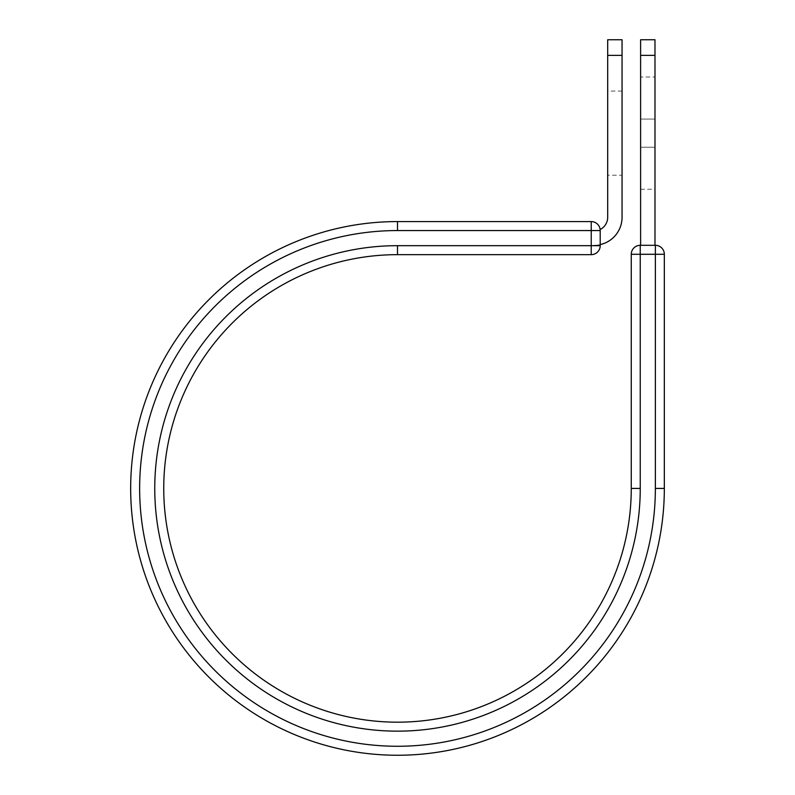 <?xml version="1.0" encoding="UTF-8"?>
<svg xmlns="http://www.w3.org/2000/svg" width="795" height="795" viewBox="0 0 795 795"><rect width="100%" height="100%" fill="white"/><g stroke="black" fill="none" stroke-linecap="round" stroke-linejoin="round"><path stroke-width="0.6" stroke-dasharray="3.98 2.98" d="M654.981 77.016L654.981 189.26L654.981 77.016L640.611 77.016L640.611 189.26L640.611 77.016M622.058 175.188L622.058 91.077L622.058 175.188L607.688 175.188L607.688 91.077L607.688 175.188M622.058 91.077L607.688 91.077M622.058 39.75L622.058 217.283A28.014 28.014 0 0 1 600.205 244.612L600.205 230.56A8.983 8.983 0 0 0 600.145 229.497A8.983 8.983 0 0 1 600.205 230.56A8.983 8.983 0 0 0 591.232 221.576L591.232 254.658A8.983 8.983 0 0 0 600.205 245.675L600.205 230.56L397.5 230.56L397.5 221.576A266.832 266.832 0 0 0 130.668 488.418A266.832 266.832 0 0 0 397.5 755.25A266.832 266.832 0 0 0 664.332 488.418L655.358 488.418A257.858 257.858 0 0 1 397.5 746.267A257.858 257.858 0 0 1 139.642 488.418A257.858 257.858 0 0 1 397.5 230.56M607.688 39.75L607.688 217.283A13.644 13.644 0 0 1 600.145 229.497M622.058 55.372L607.688 55.372M600.205 244.612L600.205 245.297L594.044 245.297L600.205 245.297L600.205 244.612A28.014 28.014 0 0 1 594.044 245.297A28.014 28.014 0 0 0 600.205 244.612L600.205 230.56M631.26 254.281L664.332 254.281A8.983 8.983 0 0 0 655.358 245.297L640.243 245.297A8.983 8.983 0 0 0 631.26 254.281L631.26 488.418A233.76 233.76 0 0 1 397.5 722.178A233.76 233.76 0 0 1 163.74 488.418A233.76 233.76 0 0 1 397.5 254.658L591.232 254.658M640.611 245.297L654.981 245.297L640.611 245.297L640.611 55.372L654.981 55.372L654.981 39.75M640.611 39.75L640.611 55.372M654.981 245.297L654.981 55.372M640.611 119.071L654.981 119.071L640.611 119.071M397.5 245.675A242.743 242.743 0 0 0 154.757 488.418A242.743 242.743 0 0 0 397.5 731.152A242.743 242.743 0 0 0 640.243 488.418L631.26 488.418A233.76 233.76 0 0 1 397.5 722.178A233.76 233.76 0 0 1 163.74 488.418A233.76 233.76 0 0 1 397.5 254.658L397.5 245.675L600.205 245.675M640.243 488.418L640.243 245.297M655.358 488.418L655.358 245.297M640.611 147.204L654.981 147.204L640.611 147.204M640.611 189.26L654.981 189.26"/><path stroke-width="1.19" d="M622.058 55.372L607.688 55.372L607.688 39.75L622.058 39.75L622.058 217.283A28.014 28.014 0 0 1 600.205 244.612M607.688 55.372L607.688 217.283A13.644 13.644 0 0 1 600.145 229.497M397.5 221.576A266.832 266.832 0 0 0 130.668 488.418A266.832 266.832 0 0 0 397.5 755.25A266.832 266.832 0 0 0 664.332 488.418L664.332 254.281L664.332 488.418A266.832 266.832 0 0 1 397.5 755.25A266.832 266.832 0 0 1 130.668 488.418A266.832 266.832 0 0 1 397.5 221.576L397.5 230.56L600.205 230.56L600.205 245.675A8.983 8.983 0 0 1 591.232 254.658L591.232 221.576L397.5 221.576L591.232 221.576A8.983 8.983 0 0 1 600.205 230.56A8.983 8.983 0 0 0 591.232 221.576M397.5 254.658L591.232 254.658A8.983 8.983 0 0 0 600.205 245.675L397.5 245.675L397.5 254.658A233.76 233.76 0 0 0 163.74 488.418A233.76 233.76 0 0 0 397.5 722.178A233.76 233.76 0 0 0 631.26 488.418L631.26 254.281A8.983 8.983 0 0 1 640.243 245.297L655.358 245.297L655.358 254.281L631.26 254.281A8.983 8.983 0 0 1 640.243 245.297L640.243 488.418L631.26 488.418M654.981 55.372L640.611 55.372L640.611 39.75L654.981 39.75L654.981 245.297M640.611 245.297L640.611 55.372M664.332 254.281A8.983 8.983 0 0 0 655.358 245.297A8.983 8.983 0 0 1 664.332 254.281L655.358 254.281L655.358 488.418A257.858 257.858 0 0 1 397.5 746.267A257.858 257.858 0 0 1 139.642 488.418A257.858 257.858 0 0 1 397.5 230.56M664.332 488.418L655.358 488.418M640.243 488.418A242.743 242.743 0 0 1 397.5 731.152A242.743 242.743 0 0 1 154.757 488.418A242.743 242.743 0 0 1 397.5 245.675"/></g></svg>
